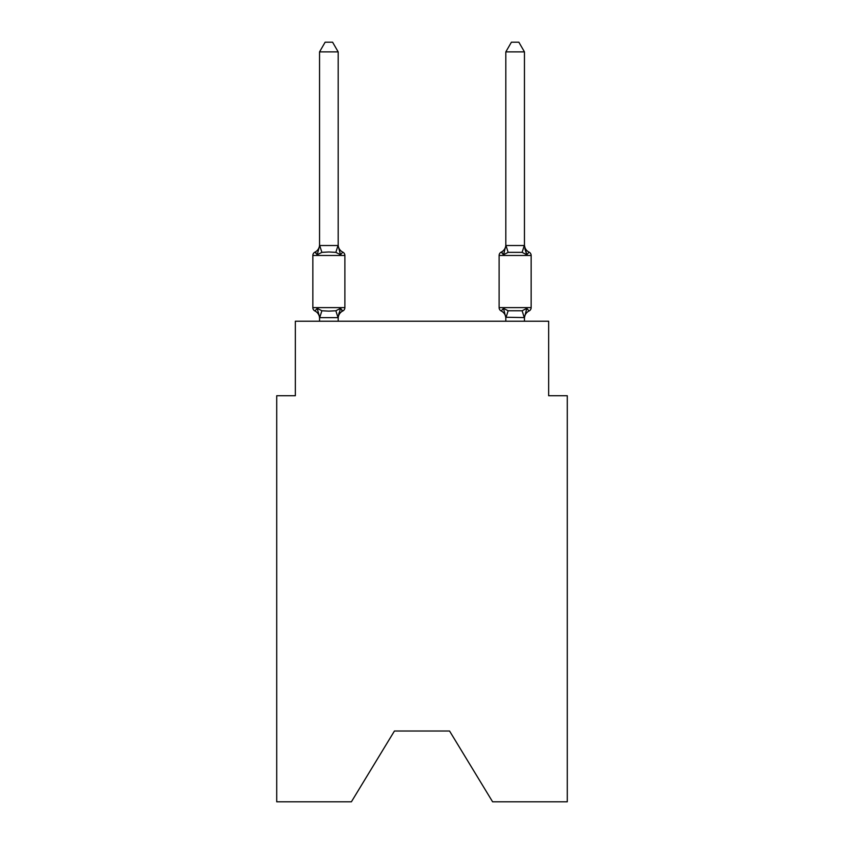 <?xml version="1.0" encoding="UTF-8"?>
<svg xmlns="http://www.w3.org/2000/svg" width="844" height="844" viewBox="0 0 844 844"><rect width="100%" height="100%" fill="white"/><g stroke="black" fill="none" stroke-linecap="round" stroke-linejoin="round"><path stroke-width="1.27" d="M449.567 731.02L492.601 801.8L567.284 801.8L567.284 395.741L548.663 395.741L548.663 321.226L295.337 321.226L295.337 395.741L276.716 395.741L276.716 801.8L351.399 801.8L394.433 731.02L449.567 731.02L394.433 731.02M342.791 310.982L340.512 308.355L342.791 310.982L340.512 308.355L342.791 310.982L340.512 308.355L342.791 310.982L340.512 308.355L342.791 310.982L340.512 308.355L342.791 310.982L340.512 308.355L342.791 310.982L340.512 308.355L342.791 310.982L340.512 308.355L342.791 310.982L340.512 308.355L342.791 310.982L340.512 308.355L342.791 310.982L340.512 308.355L342.791 310.982L340.512 308.355L342.791 310.982L340.512 308.355L342.791 310.982L340.512 308.355L338.033 317.639L319.707 317.639L317.228 308.355L314.939 310.982A3.724 3.724 0 0 1 312.85 307.627A3.724 3.724 0 0 0 314.939 310.982A3.724 3.724 0 0 1 312.85 307.627A3.724 3.724 0 0 0 314.939 310.982A3.724 3.724 0 0 1 312.85 307.627A3.724 3.724 0 0 0 314.939 310.982A3.724 3.724 0 0 1 312.85 307.627A3.724 3.724 0 0 0 314.939 310.982A3.724 3.724 0 0 1 312.85 307.627A3.724 3.724 0 0 0 314.939 310.982A3.724 3.724 0 0 1 312.85 307.627A3.724 3.724 0 0 0 314.939 310.982A3.724 3.724 0 0 1 312.85 307.627A3.724 3.724 0 0 0 314.939 310.982A3.724 3.724 0 0 1 312.85 307.627A3.724 3.724 0 0 0 314.939 310.982A3.724 3.724 0 0 1 312.85 307.627A3.724 3.724 0 0 0 314.939 310.982A3.724 3.724 0 0 1 312.85 307.627A3.724 3.724 0 0 0 314.939 310.982A3.724 3.724 0 0 1 312.85 307.627A3.724 3.724 0 0 0 314.939 310.982A3.724 3.724 0 0 1 312.85 307.627A3.724 3.724 0 0 0 314.939 310.982A3.724 3.724 0 0 1 312.85 307.627A3.724 3.724 0 0 0 314.939 310.982A3.724 3.724 0 0 1 312.85 307.627A3.724 3.724 0 0 0 314.939 310.982A3.724 3.724 0 0 1 312.85 307.627A3.724 3.724 0 0 0 314.939 310.982A3.724 3.724 0 0 1 312.85 307.627A3.724 3.724 0 0 0 314.939 310.982A3.724 3.724 0 0 1 312.85 307.627A3.724 3.724 0 0 0 314.939 310.982A3.724 3.724 0 0 1 312.85 307.627A3.724 3.724 0 0 0 314.939 310.982A3.724 3.724 0 0 1 312.85 307.627A3.724 3.724 0 0 0 314.939 310.982A3.724 3.724 0 0 1 312.85 307.627A3.724 3.724 0 0 0 314.939 310.982A3.724 3.724 0 0 1 312.85 307.627A3.724 3.724 0 0 0 314.939 310.982L317.228 308.355L314.939 310.982A3.724 3.724 0 0 1 312.85 307.627A3.724 3.724 0 0 0 314.939 310.982L317.228 308.355L314.939 310.982A3.724 3.724 0 0 1 312.85 307.627A3.724 3.724 0 0 0 314.939 310.982L317.228 308.355L314.939 310.982A3.724 3.724 0 0 1 312.85 307.627A3.724 3.724 0 0 0 314.939 310.982L317.228 308.355L314.939 310.982A3.724 3.724 0 0 1 312.85 307.627A3.724 3.724 0 0 0 314.939 310.982L317.228 308.355L314.939 310.982A3.724 3.724 0 0 1 312.85 307.627A3.724 3.724 0 0 0 314.939 310.982L317.228 308.355L314.939 310.982A3.724 3.724 0 0 1 312.85 307.627A3.724 3.724 0 0 0 314.939 310.982L317.228 308.355L314.939 310.982A3.724 3.724 0 0 1 312.85 307.627A3.724 3.724 0 0 0 314.939 310.982L317.228 308.355L314.939 310.982A3.724 3.724 0 0 1 312.85 307.627A3.724 3.724 0 0 0 314.939 310.982L317.228 308.355L314.939 310.982L317.228 308.355L314.939 310.982L317.228 308.355L314.939 310.982L317.228 308.355L314.939 310.982L317.228 308.355L314.939 310.982L317.228 308.355L314.939 310.982L317.228 308.355L314.939 310.982L317.228 308.355L314.939 310.982L317.228 308.355L314.939 310.982L317.228 308.355L314.939 310.982L317.228 308.355L321.88 310.761L328.865 311.13L335.849 310.761L340.512 308.355L342.791 310.982A3.724 3.724 0 0 0 344.89 307.627A3.724 3.724 0 0 1 342.791 310.982L341.725 310.465L342.791 310.982A3.724 3.724 0 0 0 344.89 307.627A3.724 3.724 0 0 1 342.791 310.982A3.724 3.724 0 0 0 344.89 307.627A3.724 3.724 0 0 1 342.791 310.982L341.725 310.465L342.791 310.982A3.724 3.724 0 0 0 344.89 307.627A3.724 3.724 0 0 1 342.791 310.982A3.724 3.724 0 0 0 344.89 307.627A3.724 3.724 0 0 1 342.791 310.982L341.725 310.465L342.791 310.982A3.724 3.724 0 0 0 344.89 307.627A3.724 3.724 0 0 1 342.791 310.982A3.724 3.724 0 0 0 344.89 307.627A3.724 3.724 0 0 1 342.791 310.982L341.725 310.465L342.791 310.982A3.724 3.724 0 0 0 344.89 307.627A3.724 3.724 0 0 1 342.791 310.982A3.724 3.724 0 0 0 344.89 307.627A3.724 3.724 0 0 1 342.791 310.982L341.725 310.465L342.791 310.982A3.724 3.724 0 0 0 344.89 307.627A3.724 3.724 0 0 1 342.791 310.982A3.724 3.724 0 0 0 344.89 307.627A3.724 3.724 0 0 1 342.791 310.982L341.725 310.465L342.791 310.982A3.724 3.724 0 0 0 344.89 307.627A3.724 3.724 0 0 1 342.791 310.982A3.724 3.724 0 0 0 344.89 307.627A3.724 3.724 0 0 1 342.791 310.982L341.725 310.465L342.791 310.982A3.724 3.724 0 0 0 344.89 307.627A3.724 3.724 0 0 1 342.791 310.982A3.724 3.724 0 0 0 344.89 307.627A3.724 3.724 0 0 1 342.791 310.982L341.725 310.465L342.791 310.982A3.724 3.724 0 0 0 344.89 307.627A3.724 3.724 0 0 1 342.791 310.982A3.724 3.724 0 0 0 344.89 307.627A3.724 3.724 0 0 1 342.791 310.982L341.725 310.465L342.791 310.982A3.724 3.724 0 0 0 344.89 307.627A3.724 3.724 0 0 1 342.791 310.982A3.724 3.724 0 0 0 344.89 307.627A3.724 3.724 0 0 1 342.791 310.982L341.725 310.465L342.791 310.982A3.724 3.724 0 0 0 344.89 307.627A3.724 3.724 0 0 1 342.791 310.982A3.724 3.724 0 0 0 344.89 307.627A3.724 3.724 0 0 1 342.791 310.982L341.725 310.465L342.791 310.982A3.724 3.724 0 0 0 344.89 307.627A3.724 3.724 0 0 1 342.791 310.982A3.724 3.724 0 0 0 344.89 307.627A3.724 3.724 0 0 1 342.791 310.982L341.725 310.465L342.791 310.982A3.724 3.724 0 0 0 344.89 307.627A3.724 3.724 0 0 1 342.791 310.982A3.724 3.724 0 0 0 344.89 307.627A3.724 3.724 0 0 1 342.791 310.982L341.725 310.465L342.791 310.982A3.724 3.724 0 0 0 344.89 307.627A3.724 3.724 0 0 1 342.791 310.982A3.724 3.724 0 0 0 344.89 307.627A3.724 3.724 0 0 1 342.791 310.982L341.725 310.465L342.791 310.982A3.724 3.724 0 0 0 344.89 307.627A3.724 3.724 0 0 1 342.791 310.982A3.724 3.724 0 0 0 344.89 307.627A3.724 3.724 0 0 1 342.791 310.982L340.512 308.355L342.791 310.982A8.197 8.197 0 0 0 338.18 318.346M338.18 51.885L319.549 51.885L325.14 42.2L332.589 42.2L338.18 51.885L338.18 245.857L340.512 254.751L342.791 252.124L340.512 254.751L342.791 252.124L340.512 254.751L342.791 252.124L340.512 254.751L342.791 252.124L340.512 254.751L342.791 252.124L340.512 254.751L342.791 252.124L340.512 254.751L342.791 252.124L340.512 254.751L342.791 252.124L340.512 254.751L342.791 252.124L340.512 254.751L342.791 252.124L340.512 254.751L342.791 252.124L340.512 254.751L342.791 252.124L340.512 254.751L342.791 252.124L340.512 254.751L342.791 252.124L340.512 254.751L342.791 252.124L340.512 254.751L342.791 252.124L340.512 254.751L342.791 252.124L340.512 254.751L342.791 252.124L340.512 254.751L342.791 252.124L340.512 254.751L342.791 252.124L340.512 254.751L342.791 252.124L340.512 254.751L342.791 252.124L340.512 254.751L342.791 252.124L340.512 254.751L342.791 252.124L340.512 254.751L342.791 252.124L340.512 254.751L342.791 252.124L340.512 254.751L342.791 252.124L340.512 254.751L335.849 252.356L328.865 251.976L321.88 252.356L317.228 254.751L314.939 252.124A3.724 3.724 0 0 0 312.85 255.479A3.724 3.724 0 0 1 314.939 252.124L316.004 252.641L314.939 252.124A3.724 3.724 0 0 0 312.85 255.479A3.724 3.724 0 0 1 314.939 252.124A3.724 3.724 0 0 0 312.85 255.479A3.724 3.724 0 0 1 314.939 252.124L316.004 252.641L314.939 252.124A3.724 3.724 0 0 0 312.85 255.479A3.724 3.724 0 0 1 314.939 252.124A3.724 3.724 0 0 0 312.85 255.479A3.724 3.724 0 0 1 314.939 252.124L316.004 252.641L314.939 252.124A3.724 3.724 0 0 0 312.85 255.479A3.724 3.724 0 0 1 314.939 252.124A3.724 3.724 0 0 0 312.85 255.479A3.724 3.724 0 0 1 314.939 252.124L316.004 252.641L314.939 252.124A3.724 3.724 0 0 0 312.85 255.479A3.724 3.724 0 0 1 314.939 252.124A3.724 3.724 0 0 0 312.85 255.479A3.724 3.724 0 0 1 314.939 252.124L316.004 252.641L314.939 252.124A3.724 3.724 0 0 0 312.85 255.479A3.724 3.724 0 0 1 314.939 252.124A3.724 3.724 0 0 0 312.85 255.479A3.724 3.724 0 0 1 314.939 252.124L316.004 252.641L314.939 252.124A3.724 3.724 0 0 0 312.85 255.479A3.724 3.724 0 0 1 314.939 252.124A3.724 3.724 0 0 0 312.85 255.479A3.724 3.724 0 0 1 314.939 252.124L316.004 252.641L314.939 252.124A3.724 3.724 0 0 0 312.85 255.479A3.724 3.724 0 0 1 314.939 252.124A3.724 3.724 0 0 0 312.85 255.479A3.724 3.724 0 0 1 314.939 252.124L316.004 252.641L314.939 252.124A3.724 3.724 0 0 0 312.85 255.479A3.724 3.724 0 0 1 314.939 252.124A3.724 3.724 0 0 0 312.85 255.479A3.724 3.724 0 0 1 314.939 252.124L316.004 252.641L314.939 252.124A3.724 3.724 0 0 0 312.85 255.479A3.724 3.724 0 0 1 314.939 252.124A3.724 3.724 0 0 0 312.85 255.479A3.724 3.724 0 0 1 314.939 252.124L316.004 252.641L314.939 252.124A3.724 3.724 0 0 0 312.85 255.479A3.724 3.724 0 0 1 314.939 252.124A3.724 3.724 0 0 0 312.85 255.479A3.724 3.724 0 0 1 314.939 252.124L316.004 252.641L314.939 252.124A3.724 3.724 0 0 0 312.85 255.479A3.724 3.724 0 0 1 314.939 252.124A3.724 3.724 0 0 0 312.85 255.479A3.724 3.724 0 0 1 314.939 252.124L316.004 252.641L314.939 252.124A3.724 3.724 0 0 0 312.85 255.479A3.724 3.724 0 0 1 314.939 252.124A3.724 3.724 0 0 0 312.85 255.479A3.724 3.724 0 0 1 314.939 252.124L316.004 252.641L314.939 252.124A3.724 3.724 0 0 0 312.85 255.479A3.724 3.724 0 0 1 314.939 252.124A3.724 3.724 0 0 0 312.85 255.479A3.724 3.724 0 0 1 314.939 252.124L316.004 252.641L314.939 252.124A3.724 3.724 0 0 0 312.85 255.479A3.724 3.724 0 0 1 314.939 252.124A3.724 3.724 0 0 0 312.85 255.479A3.724 3.724 0 0 1 314.939 252.124L317.228 254.751L314.939 252.124A8.197 8.197 0 0 0 319.549 244.76M338.18 245.857L338.18 244.76L338.18 245.857M338.18 317.249L339.056 312.871M524.451 318.346L524.451 318.346A8.197 8.197 0 0 1 529.061 310.982L526.772 308.355L529.061 310.982A3.724 3.724 0 0 0 531.15 307.627A3.724 3.724 0 0 1 529.061 310.982L526.772 308.355L529.061 310.982A3.724 3.724 0 0 0 531.15 307.627A3.724 3.724 0 0 1 529.061 310.982L526.772 308.355L529.061 310.982A3.724 3.724 0 0 0 531.15 307.627A3.724 3.724 0 0 1 529.061 310.982L526.772 308.355L529.061 310.982A3.724 3.724 0 0 0 531.15 307.627A3.724 3.724 0 0 1 529.061 310.982L526.772 308.355L529.061 310.982A3.724 3.724 0 0 0 531.15 307.627A3.724 3.724 0 0 1 529.061 310.982L526.772 308.355L529.061 310.982A3.724 3.724 0 0 0 531.15 307.627A3.724 3.724 0 0 1 529.061 310.982L526.772 308.355L529.061 310.982A3.724 3.724 0 0 0 531.15 307.627A3.724 3.724 0 0 1 529.061 310.982L526.772 308.355L529.061 310.982A3.724 3.724 0 0 0 531.15 307.627A3.724 3.724 0 0 1 529.061 310.982L526.772 308.355L529.061 310.982A3.724 3.724 0 0 0 531.15 307.627A3.724 3.724 0 0 1 529.061 310.982L526.772 308.355L529.061 310.982A3.724 3.724 0 0 0 531.15 307.627A3.724 3.724 0 0 1 529.061 310.982L526.772 308.355L529.061 310.982A3.724 3.724 0 0 0 531.15 307.627A3.724 3.724 0 0 1 529.061 310.982L526.772 308.355L529.061 310.982A3.724 3.724 0 0 0 531.15 307.627A3.724 3.724 0 0 1 529.061 310.982L526.772 308.355L529.061 310.982A3.724 3.724 0 0 0 531.15 307.627A3.724 3.724 0 0 1 529.061 310.982L526.772 308.355L529.061 310.982A3.724 3.724 0 0 0 531.15 307.627A3.724 3.724 0 0 1 529.061 310.982L526.772 308.355L529.061 310.982A3.724 3.724 0 0 0 531.15 307.627L531.15 255.479L499.11 255.479A3.724 3.724 0 0 1 501.209 252.124L502.275 252.641L501.209 252.124A3.724 3.724 0 0 0 499.11 255.479A3.724 3.724 0 0 1 501.209 252.124L503.488 254.751L501.209 252.124A3.724 3.724 0 0 0 499.11 255.479A3.724 3.724 0 0 1 501.209 252.124L503.488 254.751L501.209 252.124A3.724 3.724 0 0 0 499.11 255.479A3.724 3.724 0 0 1 501.209 252.124L503.488 254.751L501.209 252.124A3.724 3.724 0 0 0 499.11 255.479A3.724 3.724 0 0 1 501.209 252.124L503.488 254.751L501.209 252.124A3.724 3.724 0 0 0 499.11 255.479A3.724 3.724 0 0 1 501.209 252.124L503.488 254.751L501.209 252.124A3.724 3.724 0 0 0 499.11 255.479A3.724 3.724 0 0 1 501.209 252.124L503.488 254.751L501.209 252.124A3.724 3.724 0 0 0 499.11 255.479A3.724 3.724 0 0 1 501.209 252.124L503.488 254.751L501.209 252.124A3.724 3.724 0 0 0 499.11 255.479A3.724 3.724 0 0 1 501.209 252.124L503.488 254.751L501.209 252.124A3.724 3.724 0 0 0 499.11 255.479A3.724 3.724 0 0 1 501.209 252.124L503.488 254.751L501.209 252.124A3.724 3.724 0 0 0 499.11 255.479A3.724 3.724 0 0 1 501.209 252.124L503.488 254.751L501.209 252.124A3.724 3.724 0 0 0 499.11 255.479A3.724 3.724 0 0 1 501.209 252.124L503.488 254.751L501.209 252.124A3.724 3.724 0 0 0 499.11 255.479A3.724 3.724 0 0 1 501.209 252.124L503.488 254.751L501.209 252.124A3.724 3.724 0 0 0 499.11 255.479A3.724 3.724 0 0 1 501.209 252.124L503.488 254.751L501.209 252.124A3.724 3.724 0 0 0 499.11 255.479A3.724 3.724 0 0 1 501.209 252.124L503.488 254.751L501.209 252.124A3.724 3.724 0 0 0 499.11 255.479L499.11 307.627A3.724 3.724 0 0 0 501.209 310.982A3.724 3.724 0 0 1 499.11 307.627A3.724 3.724 0 0 0 501.209 310.982L503.488 308.355L501.209 310.982A8.197 8.197 0 0 1 505.82 318.346L505.82 317.249L505.82 318.346A8.197 8.197 0 0 0 501.209 310.982A3.724 3.724 0 0 1 499.11 307.627A3.724 3.724 0 0 0 501.209 310.982L503.488 308.355L501.209 310.982A3.724 3.724 0 0 1 499.11 307.627A3.724 3.724 0 0 0 501.209 310.982L503.488 308.355L501.209 310.982A8.197 8.197 0 0 1 505.82 318.346A8.197 8.197 0 0 0 501.209 310.982A3.724 3.724 0 0 1 499.11 307.627A3.724 3.724 0 0 0 501.209 310.982L503.488 308.355L501.209 310.982A3.724 3.724 0 0 1 499.11 307.627A3.724 3.724 0 0 0 501.209 310.982L503.488 308.355L501.209 310.982A8.197 8.197 0 0 1 505.82 318.346A8.197 8.197 0 0 0 501.209 310.982A3.724 3.724 0 0 1 499.11 307.627A3.724 3.724 0 0 0 501.209 310.982L503.488 308.355L501.209 310.982A3.724 3.724 0 0 1 499.11 307.627A3.724 3.724 0 0 0 501.209 310.982L503.488 308.355L501.209 310.982A8.197 8.197 0 0 1 505.82 318.346A8.197 8.197 0 0 0 501.209 310.982A3.724 3.724 0 0 1 499.11 307.627A3.724 3.724 0 0 0 501.209 310.982L503.488 308.355L501.209 310.982A3.724 3.724 0 0 1 499.11 307.627A3.724 3.724 0 0 0 501.209 310.982L503.488 308.355L501.209 310.982A8.197 8.197 0 0 1 505.82 318.346A8.197 8.197 0 0 0 501.209 310.982A3.724 3.724 0 0 1 499.11 307.627A3.724 3.724 0 0 0 501.209 310.982L503.488 308.355L501.209 310.982A3.724 3.724 0 0 1 499.11 307.627A3.724 3.724 0 0 0 501.209 310.982L503.488 308.355L501.209 310.982A8.197 8.197 0 0 1 505.82 318.346A8.197 8.197 0 0 0 501.209 310.982A3.724 3.724 0 0 1 499.11 307.627A3.724 3.724 0 0 0 501.209 310.982L503.488 308.355L501.209 310.982A3.724 3.724 0 0 1 499.11 307.627A3.724 3.724 0 0 0 501.209 310.982L503.488 308.355L501.209 310.982A8.197 8.197 0 0 1 505.82 318.346A8.197 8.197 0 0 0 501.209 310.982A3.724 3.724 0 0 1 499.11 307.627A3.724 3.724 0 0 0 501.209 310.982L503.488 308.355L501.209 310.982A3.724 3.724 0 0 1 499.11 307.627A3.724 3.724 0 0 0 501.209 310.982L503.488 308.355L501.209 310.982A8.197 8.197 0 0 1 505.82 318.346A8.197 8.197 0 0 0 501.209 310.982A3.724 3.724 0 0 1 499.11 307.627A3.724 3.724 0 0 0 501.209 310.982L503.488 308.355L501.209 310.982A3.724 3.724 0 0 1 499.11 307.627A3.724 3.724 0 0 0 501.209 310.982L503.488 308.355L501.209 310.982A8.197 8.197 0 0 1 505.82 318.346A8.197 8.197 0 0 0 501.209 310.982A3.724 3.724 0 0 1 499.11 307.627A3.724 3.724 0 0 0 501.209 310.982L503.488 308.355L501.209 310.982A3.724 3.724 0 0 1 499.11 307.627A3.724 3.724 0 0 0 501.209 310.982L503.488 308.355L501.209 310.982A8.197 8.197 0 0 1 505.82 318.346A8.197 8.197 0 0 0 501.209 310.982A3.724 3.724 0 0 1 499.11 307.627A3.724 3.724 0 0 0 501.209 310.982L503.488 308.355L501.209 310.982A3.724 3.724 0 0 1 499.11 307.627A3.724 3.724 0 0 0 501.209 310.982L503.488 308.355L501.209 310.982A8.197 8.197 0 0 1 505.82 318.346A8.197 8.197 0 0 0 501.209 310.982A3.724 3.724 0 0 1 499.11 307.627A3.724 3.724 0 0 0 501.209 310.982L503.488 308.355L501.209 310.982A3.724 3.724 0 0 1 499.11 307.627A3.724 3.724 0 0 0 501.209 310.982L503.488 308.355L501.209 310.982A8.197 8.197 0 0 1 505.82 318.346A8.197 8.197 0 0 0 501.209 310.982A3.724 3.724 0 0 1 499.11 307.627A3.724 3.724 0 0 0 501.209 310.982L503.488 308.355L501.209 310.982A3.724 3.724 0 0 1 499.11 307.627A3.724 3.724 0 0 0 501.209 310.982L503.488 308.355L501.209 310.982A8.197 8.197 0 0 1 505.82 318.346A8.197 8.197 0 0 0 501.209 310.982A3.724 3.724 0 0 1 499.11 307.627A3.724 3.724 0 0 0 501.209 310.982L503.488 308.355L501.209 310.982A3.724 3.724 0 0 1 499.11 307.627A3.724 3.724 0 0 0 501.209 310.982L503.488 308.355L501.209 310.982A8.197 8.197 0 0 1 505.82 318.346A8.197 8.197 0 0 0 501.209 310.982A3.724 3.724 0 0 1 499.11 307.627A3.724 3.724 0 0 0 501.209 310.982L503.488 308.355L501.209 310.982A3.724 3.724 0 0 1 499.11 307.627L531.15 307.627M504.364 251.797L503.488 254.751L504.364 251.797L503.488 254.751L504.364 251.797L503.488 254.751L504.364 251.797L503.488 254.751L504.364 251.797L503.488 254.751L504.364 251.797L503.488 254.751L504.364 251.797L503.488 254.751L504.364 251.797L503.488 254.751L504.364 251.797L503.488 254.751L504.364 251.797L503.488 254.751L504.364 251.797L503.488 254.751L504.364 251.797L503.488 254.751L504.364 251.797L503.488 254.751L504.364 251.797L503.488 254.751L504.364 251.797L503.488 254.751L508.151 252.356L522.119 252.356L526.772 254.751L529.061 252.124L526.772 254.751L524.831 248.663L526.772 254.751L529.061 252.124L526.772 254.751L524.831 248.663L526.772 254.751L529.061 252.124L526.772 254.751L524.831 248.663L526.772 254.751L529.061 252.124A3.724 3.724 0 0 1 531.15 255.479A3.724 3.724 0 0 0 529.061 252.124L526.772 254.751L524.831 248.663L526.772 254.751L529.061 252.124A8.197 8.197 0 0 1 524.451 244.76A8.197 8.197 0 0 0 529.061 252.124A3.724 3.724 0 0 1 531.15 255.479A3.724 3.724 0 0 0 529.061 252.124L526.772 254.751L529.061 252.124A8.197 8.197 0 0 1 524.451 244.76A8.197 8.197 0 0 0 529.061 252.124L526.772 254.751L524.831 248.663L526.772 254.751L529.061 252.124A3.724 3.724 0 0 1 531.15 255.479A3.724 3.724 0 0 0 529.061 252.124A8.197 8.197 0 0 1 524.451 244.76A8.197 8.197 0 0 0 529.061 252.124L526.772 254.751L529.061 252.124A3.724 3.724 0 0 1 531.15 255.479A3.724 3.724 0 0 0 529.061 252.124L526.772 254.751L524.831 248.663L526.772 254.751L529.061 252.124A8.197 8.197 0 0 1 524.451 244.76A8.197 8.197 0 0 0 529.061 252.124L526.772 254.751L529.061 252.124A3.724 3.724 0 0 1 531.15 255.479A3.724 3.724 0 0 0 529.061 252.124L526.772 254.751L524.831 248.663L526.772 254.751L529.061 252.124A8.197 8.197 0 0 1 524.451 244.76A8.197 8.197 0 0 0 529.061 252.124L526.772 254.751L529.061 252.124A3.724 3.724 0 0 1 531.15 255.479A3.724 3.724 0 0 0 529.061 252.124L526.772 254.751L524.831 248.663L526.772 254.751L529.061 252.124A8.197 8.197 0 0 1 524.451 244.76A8.197 8.197 0 0 0 529.061 252.124L526.772 254.751L529.061 252.124A3.724 3.724 0 0 1 531.15 255.479A3.724 3.724 0 0 0 529.061 252.124A8.197 8.197 0 0 1 524.451 244.76A8.197 8.197 0 0 0 529.061 252.124L526.772 254.751L524.831 248.663L526.772 254.751L529.061 252.124A3.724 3.724 0 0 1 531.15 255.479A3.724 3.724 0 0 0 529.061 252.124L526.772 254.751L529.061 252.124A8.197 8.197 0 0 1 524.451 244.76A8.197 8.197 0 0 0 529.061 252.124A3.724 3.724 0 0 1 531.15 255.479A3.724 3.724 0 0 0 529.061 252.124L526.772 254.751L524.831 248.663L526.772 254.751L529.061 252.124A8.197 8.197 0 0 1 524.451 244.76A8.197 8.197 0 0 0 529.061 252.124L526.772 254.751L529.061 252.124A3.724 3.724 0 0 1 531.15 255.479A3.724 3.724 0 0 0 529.061 252.124A8.197 8.197 0 0 1 524.451 244.76A8.197 8.197 0 0 0 529.061 252.124L526.772 254.751L524.831 248.663L526.772 254.751L529.061 252.124A3.724 3.724 0 0 1 531.15 255.479A3.724 3.724 0 0 0 529.061 252.124L526.772 254.751L529.061 252.124A8.197 8.197 0 0 1 524.451 244.76A8.197 8.197 0 0 0 529.061 252.124L526.772 254.751L524.831 248.663L526.772 254.751L529.061 252.124A3.724 3.724 0 0 1 531.15 255.479A3.724 3.724 0 0 0 529.061 252.124L526.772 254.751L529.061 252.124A8.197 8.197 0 0 1 524.451 244.76A8.197 8.197 0 0 0 529.061 252.124A3.724 3.724 0 0 1 531.15 255.479A3.724 3.724 0 0 0 529.061 252.124L526.772 254.751L524.831 248.663L526.772 254.751L529.061 252.124A8.197 8.197 0 0 1 524.451 244.76A8.197 8.197 0 0 0 529.061 252.124L526.772 254.751L529.061 252.124A3.724 3.724 0 0 1 531.15 255.479A3.724 3.724 0 0 0 529.061 252.124A8.197 8.197 0 0 1 524.451 244.76A8.197 8.197 0 0 0 529.061 252.124L526.772 254.751L524.831 248.663L526.772 254.751L529.061 252.124A3.724 3.724 0 0 1 531.15 255.479M505.82 317.587L503.488 308.355L508.151 310.761L522.119 310.761L526.772 308.355L524.451 317.587L505.82 317.249L505.82 321.226M319.549 51.885L319.549 245.857L317.228 254.751L314.939 252.124M344.89 307.627L312.85 307.627L312.85 255.479L344.89 255.479L344.89 307.627L344.89 255.479A3.724 3.724 0 0 0 342.791 252.124L340.512 254.751L342.791 252.124A8.197 8.197 0 0 1 338.18 244.76M319.549 318.346L319.549 317.249L319.549 318.346A8.197 8.197 0 0 0 314.939 310.982M319.549 245.52L338.18 245.52M338.18 321.226L338.18 317.587M319.549 321.226L319.549 317.587M524.451 245.52L524.451 51.885L505.82 51.885L505.82 245.52L524.451 245.52L526.772 254.751L524.831 248.663M501.209 252.124A8.197 8.197 0 0 0 505.82 244.76L505.82 245.52M524.451 321.226L524.451 317.587M501.209 310.982L503.488 308.355L501.209 310.982A8.197 8.197 0 0 1 505.82 318.346M529.061 252.124A8.197 8.197 0 0 1 524.451 244.76M505.82 245.857L503.488 254.751M505.82 51.885L511.411 42.2L518.86 42.2L524.451 51.885M321.88 310.761L319.707 317.639M335.849 310.761L338.033 317.639M319.707 245.477L321.88 252.356M338.033 245.477L335.849 252.356M524.293 317.639L522.119 310.761M505.967 317.639L508.151 310.761M522.119 252.356L524.293 245.477M508.151 252.356L505.967 245.477"/></g></svg>
